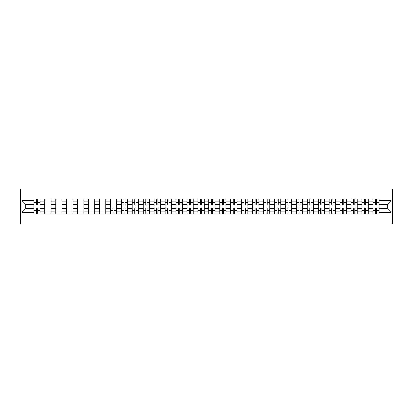 <?xml version="1.0" encoding="UTF-8"?>
<svg xmlns="http://www.w3.org/2000/svg" width="413" height="413" viewBox="0 0 413 413"><rect width="100%" height="100%" fill="white"/><g stroke="black" fill="none" stroke-linecap="round" stroke-linejoin="round"><path stroke-width="0.62" d="M20.65 224.027L392.35 224.027L392.35 188.973L20.65 188.973L20.65 224.027M44.764 214.037L44.764 201.1L40.138 201.1L40.138 214.037M40.138 201.1L40.138 198.963M44.764 201.1L44.764 198.963M51.078 198.963L51.078 214.037M55.703 214.037L55.703 198.963M62.012 198.963L62.012 214.037M66.638 214.037L66.638 198.963M72.951 198.963L72.951 214.037M77.577 214.037L77.577 198.963M83.885 198.963L83.885 214.037M88.511 214.037L88.511 198.963M94.82 198.963L94.82 214.037M99.45 214.037L99.45 198.963M105.759 198.963L105.759 214.037M110.385 214.037L110.385 198.963M116.693 198.963L116.693 214.037M121.324 214.037L121.324 198.963M127.632 198.963L127.632 214.037M132.258 214.037L132.258 198.963M138.567 198.963L138.567 214.037M143.192 214.037L143.192 198.963M149.506 198.963L149.506 214.037M154.132 214.037L154.132 198.963M160.44 198.963L160.44 214.037M165.066 214.037L165.066 198.963M171.38 198.963L171.38 214.037M176.005 214.037L176.005 198.963M182.314 198.963L182.314 214.037M186.939 214.037L186.939 198.963M193.248 198.963L193.248 214.037M197.879 214.037L197.879 198.963M204.187 198.963L204.187 214.037M208.813 214.037L208.813 198.963M215.121 198.963L215.121 214.037M219.752 214.037L219.752 198.963M226.061 198.963L226.061 214.037M230.686 214.037L230.686 198.963M236.995 198.963L236.995 214.037M241.62 214.037L241.62 198.963M247.934 198.963L247.934 214.037M252.56 214.037L252.56 198.963M258.868 198.963L258.868 214.037M263.494 214.037L263.494 198.963M269.808 198.963L269.808 214.037M274.433 214.037L274.433 198.963M280.742 198.963L280.742 214.037M285.368 214.037L285.368 198.963M291.676 198.963L291.676 214.037M296.307 214.037L296.307 198.963M302.615 198.963L302.615 214.037M307.241 214.037L307.241 198.963M313.55 198.963L313.55 214.037M318.18 214.037L318.18 198.963M324.489 198.963L324.489 214.037M329.115 214.037L329.115 198.963M335.423 198.963L335.423 214.037M340.049 214.037L340.049 198.963M346.362 198.963L346.362 214.037M350.988 214.037L350.988 198.963M357.297 198.963L357.297 214.037M361.922 214.037L361.922 198.963M368.236 198.963L368.236 214.037M372.862 214.037L372.862 198.963M372.862 208.673L368.236 208.673M361.922 208.673L357.297 208.673M350.988 208.673L346.362 208.673M340.049 208.673L335.423 208.673M329.115 208.673L324.489 208.673M318.18 208.673L313.55 208.673M307.241 208.673L302.615 208.673M296.307 208.673L291.676 208.673M285.368 208.673L280.742 208.673M274.433 208.673L269.808 208.673M263.494 208.673L258.868 208.673M252.56 208.673L247.934 208.673M241.62 208.673L236.995 208.673M230.686 208.673L226.061 208.673M219.752 208.673L215.121 208.673M208.813 208.673L204.187 208.673M197.879 208.673L193.248 208.673M186.939 208.673L182.314 208.673M176.005 208.673L171.38 208.673M165.066 208.673L160.44 208.673M154.132 208.673L149.506 208.673M143.192 208.673L138.567 208.673M132.258 208.673L127.632 208.673M121.324 208.673L116.693 208.673M110.385 208.673L105.759 208.673M99.45 208.673L94.82 208.673M88.511 208.673L83.885 208.673M77.577 208.673L72.951 208.673M66.638 208.673L62.012 208.673M55.703 208.673L51.078 208.673M44.764 208.673L40.138 208.673M372.862 204.327L368.236 204.327M361.922 204.327L357.297 204.327M350.988 204.327L346.362 204.327M340.049 204.327L335.423 204.327M329.115 204.327L324.489 204.327M318.18 204.327L313.55 204.327M307.241 204.327L302.615 204.327M296.307 204.327L291.676 204.327M285.368 204.327L280.742 204.327M274.433 204.327L269.808 204.327M263.494 204.327L258.868 204.327M252.56 204.327L247.934 204.327M241.62 204.327L236.995 204.327M230.686 204.327L226.061 204.327M219.752 204.327L215.121 204.327M208.813 204.327L204.187 204.327M197.879 204.327L193.248 204.327M186.939 204.327L182.314 204.327M176.005 204.327L171.38 204.327M165.066 204.327L160.44 204.327M154.132 204.327L149.506 204.327M143.192 204.327L138.567 204.327M132.258 204.327L127.632 204.327M121.324 204.327L116.693 204.327M110.385 204.327L105.759 204.327M99.45 204.327L94.82 204.327M88.511 204.327L83.885 204.327M77.577 204.327L72.951 204.327M66.638 204.327L62.012 204.327M55.703 204.327L51.078 204.327M44.764 204.327L40.138 204.327M25.766 208.673L33.83 208.673L33.83 204.327L25.766 204.327L25.766 208.673L22.054 212.39L22.054 200.61L33.83 200.61L33.83 204.327M379.17 204.327L379.17 208.673L387.234 208.673L387.234 204.327L379.17 204.327L379.17 198.963L33.83 198.963L33.83 200.61M379.17 200.61L390.946 200.61L390.946 212.39L379.17 212.39L379.17 208.673M33.83 208.673L33.83 214.037L379.17 214.037L379.17 212.39M33.83 212.39L22.054 212.39M37.583 212.984L36.39 212.984M36.39 200.016L37.583 200.016M51.078 212.984L44.764 212.984M44.764 200.016L51.078 200.016M62.012 212.984L55.703 212.984M55.703 200.016L62.012 200.016M72.951 212.984L66.638 212.984M66.638 200.016L72.951 200.016M83.885 212.984L77.577 212.984M77.577 200.016L83.885 200.016M94.82 212.984L88.511 212.984M88.511 200.016L94.82 200.016M105.759 212.984L99.45 212.984M99.45 200.016L105.759 200.016M114.138 212.984L112.945 212.984M110.385 200.016L116.693 200.016M125.072 212.984L123.879 212.984M123.879 200.016L125.072 200.016M136.011 212.984L134.819 212.984M134.819 200.016L136.011 200.016M146.945 212.984L145.753 212.984M145.753 200.016L146.945 200.016M157.88 212.984L156.692 212.984M156.692 200.016L157.88 200.016M168.819 212.984L167.626 212.984M167.626 200.016L168.819 200.016M179.753 212.984L178.561 212.984M178.561 200.016L179.753 200.016M190.692 212.984L189.5 212.984M189.5 200.016L190.692 200.016M201.627 212.984L200.434 212.984M200.434 200.016L201.627 200.016M212.566 212.984L211.373 212.984M211.373 200.016L212.566 200.016M223.5 212.984L222.308 212.984M222.308 200.016L223.5 200.016M234.439 212.984L233.247 212.984M233.247 200.016L234.439 200.016M245.374 212.984L244.181 212.984M244.181 200.016L245.374 200.016M256.308 212.984L255.12 212.984M255.12 200.016L256.308 200.016M267.247 212.984L266.055 212.984M266.055 200.016L267.247 200.016M278.181 212.984L276.989 212.984M276.989 200.016L278.181 200.016M289.121 212.984L287.928 212.984M287.928 200.016L289.121 200.016M300.055 212.984L298.862 212.984M298.862 200.016L300.055 200.016M310.994 212.984L309.802 212.984M309.802 200.016L310.994 200.016M321.928 212.984L320.736 212.984M320.736 200.016L321.928 200.016M332.868 212.984L331.675 212.984M331.675 200.016L332.868 200.016M343.802 212.984L342.609 212.984M342.609 200.016L343.802 200.016M354.736 212.984L353.549 212.984M353.549 200.016L354.736 200.016M365.675 212.984L364.483 212.984M364.483 200.016L365.675 200.016M376.61 212.984L375.417 212.984M375.417 200.016L376.61 200.016M22.054 200.61L25.766 204.327M387.234 208.673L390.946 212.39M387.234 204.327L390.946 200.61M37.583 204.993L37.583 199.035L40.102 199.035L40.102 204.993L37.583 204.993M36.39 199.944L37.583 199.944M38.595 199.035L33.866 199.035L33.866 204.993L36.39 204.993L36.39 199.035L35.373 199.035M36.39 208.007L36.39 213.965L33.866 213.965L33.866 208.007L36.39 208.007M37.583 213.056L36.39 213.056M35.373 213.965L40.102 213.965L40.102 208.007L37.583 208.007L37.583 213.965L38.595 213.965M125.072 204.993L125.072 199.035L127.596 199.035L127.596 204.993L125.072 204.993M123.879 199.944L125.072 199.944M126.089 199.035L121.355 199.035L121.355 204.993L123.879 204.993L123.879 199.035L122.862 199.035M136.011 204.993L136.011 199.035L138.531 199.035L138.531 204.993L136.011 204.993M134.819 199.944L136.011 199.944M137.023 199.035L132.294 199.035L132.294 204.993L134.819 204.993L134.819 199.035L133.802 199.035M146.945 204.993L146.945 199.035L149.47 199.035L149.47 204.993L146.945 204.993M145.753 199.944L146.945 199.944M147.962 199.035L143.228 199.035L143.228 204.993L145.753 204.993L145.753 199.035L144.736 199.035M157.88 204.993L157.88 199.035L160.404 199.035L160.404 204.993L157.88 204.993M156.692 199.944L157.88 199.944M158.897 199.035L154.168 199.035L154.168 204.993L156.692 204.993L156.692 199.035L155.675 199.035M168.819 204.993L168.819 199.035L171.343 199.035L171.343 204.993L168.819 204.993M167.626 199.944L168.819 199.944M169.836 199.035L165.102 199.035L165.102 204.993L167.626 204.993L167.626 199.035L166.609 199.035M179.753 204.993L179.753 199.035L182.278 199.035L182.278 204.993L179.753 204.993M178.561 199.944L179.753 199.944M180.77 199.035L176.041 199.035L176.041 204.993L178.561 204.993L178.561 199.035L177.549 199.035M190.692 204.993L190.692 199.035L193.217 199.035L193.217 204.993L190.692 204.993M189.5 199.944L190.692 199.944M191.709 199.035L186.975 199.035L186.975 204.993L189.5 204.993L189.5 199.035L188.483 199.035M201.627 204.993L201.627 199.035L204.151 199.035L204.151 204.993L201.627 204.993M200.434 199.944L201.627 199.944M202.644 199.035L197.91 199.035L197.91 204.993L200.434 204.993L200.434 199.035L199.417 199.035M212.566 204.993L212.566 199.035L215.09 199.035L215.09 204.993L212.566 204.993M211.373 199.944L212.566 199.944M213.583 199.035L208.849 199.035L208.849 204.993L211.373 204.993L211.373 199.035L210.356 199.035M223.5 204.993L223.5 199.035L226.025 199.035L226.025 204.993L223.5 204.993M222.308 199.944L223.5 199.944M224.517 199.035L219.783 199.035L219.783 204.993L222.308 204.993L222.308 199.035L221.291 199.035M234.439 204.993L234.439 199.035L236.959 199.035L236.959 204.993L234.439 204.993M233.247 199.944L234.439 199.944M235.451 199.035L230.722 199.035L230.722 204.993L233.247 204.993L233.247 199.035L232.23 199.035M245.374 204.993L245.374 199.035L247.898 199.035L247.898 204.993L245.374 204.993M244.181 199.944L245.374 199.944M246.391 199.035L241.657 199.035L241.657 204.993L244.181 204.993L244.181 199.035L243.164 199.035M256.308 204.993L256.308 199.035L258.832 199.035L258.832 204.993L256.308 204.993M255.12 199.944L256.308 199.944M257.325 199.035L252.596 199.035L252.596 204.993L255.12 204.993L255.12 199.035L254.103 199.035M267.247 204.993L267.247 199.035L269.772 199.035L269.772 204.993L267.247 204.993M266.055 199.944L267.247 199.944M268.264 199.035L263.53 199.035L263.53 204.993L266.055 204.993L266.055 199.035L265.038 199.035M112.945 208.007L112.945 213.965L110.421 213.965L110.421 208.007L112.945 208.007M114.138 213.056L112.945 213.056M111.928 213.965L116.662 213.965L116.662 208.007L114.138 208.007L114.138 213.965L115.155 213.965M123.879 208.007L123.879 213.965L121.355 213.965L121.355 208.007L123.879 208.007M125.072 213.056L123.879 213.056M122.862 213.965L127.596 213.965L127.596 208.007L125.072 208.007L125.072 213.965L126.089 213.965M134.819 208.007L134.819 213.965L132.294 213.965L132.294 208.007L134.819 208.007M136.011 213.056L134.819 213.056M133.802 213.965L138.531 213.965L138.531 208.007L136.011 208.007L136.011 213.965L137.023 213.965M145.753 208.007L145.753 213.965L143.228 213.965L143.228 208.007L145.753 208.007M146.945 213.056L145.753 213.056M144.736 213.965L149.47 213.965L149.47 208.007L146.945 208.007L146.945 213.965L147.962 213.965M156.692 208.007L156.692 213.965L154.168 213.965L154.168 208.007L156.692 208.007M157.88 213.056L156.692 213.056M155.675 213.965L160.404 213.965L160.404 208.007L157.88 208.007L157.88 213.965L158.897 213.965M167.626 208.007L167.626 213.965L165.102 213.965L165.102 208.007L167.626 208.007M168.819 213.056L167.626 213.056M166.609 213.965L171.343 213.965L171.343 208.007L168.819 208.007L168.819 213.965L169.836 213.965M178.561 208.007L178.561 213.965L176.041 213.965L176.041 208.007L178.561 208.007M179.753 213.056L178.561 213.056M177.549 213.965L182.278 213.965L182.278 208.007L179.753 208.007L179.753 213.965L180.77 213.965M189.5 208.007L189.5 213.965L186.975 213.965L186.975 208.007L189.5 208.007M190.692 213.056L189.5 213.056M188.483 213.965L193.217 213.965L193.217 208.007L190.692 208.007L190.692 213.965L191.709 213.965M200.434 208.007L200.434 213.965L197.91 213.965L197.91 208.007L200.434 208.007M201.627 213.056L200.434 213.056M199.417 213.965L204.151 213.965L204.151 208.007L201.627 208.007L201.627 213.965L202.644 213.965M211.373 208.007L211.373 213.965L208.849 213.965L208.849 208.007L211.373 208.007M212.566 213.056L211.373 213.056M210.356 213.965L215.09 213.965L215.09 208.007L212.566 208.007L212.566 213.965L213.583 213.965M222.308 208.007L222.308 213.965L219.783 213.965L219.783 208.007L222.308 208.007M223.5 213.056L222.308 213.056M221.291 213.965L226.025 213.965L226.025 208.007L223.5 208.007L223.5 213.965L224.517 213.965M233.247 208.007L233.247 213.965L230.722 213.965L230.722 208.007L233.247 208.007M234.439 213.056L233.247 213.056M232.23 213.965L236.959 213.965L236.959 208.007L234.439 208.007L234.439 213.965L235.451 213.965M244.181 208.007L244.181 213.965L241.657 213.965L241.657 208.007L244.181 208.007M245.374 213.056L244.181 213.056M243.164 213.965L247.898 213.965L247.898 208.007L245.374 208.007L245.374 213.965L246.391 213.965M255.12 208.007L255.12 213.965L252.596 213.965L252.596 208.007L255.12 208.007M256.308 213.056L255.12 213.056M254.103 213.965L258.832 213.965L258.832 208.007L256.308 208.007L256.308 213.965L257.325 213.965M266.055 208.007L266.055 213.965L263.53 213.965L263.53 208.007L266.055 208.007M267.247 213.056L266.055 213.056M265.038 213.965L269.772 213.965L269.772 208.007L267.247 208.007L267.247 213.965L268.264 213.965M278.181 204.993L278.181 199.035L280.706 199.035L280.706 204.993L278.181 204.993M276.989 199.944L278.181 199.944M279.198 199.035L274.469 199.035L274.469 204.993L276.989 204.993L276.989 199.035L275.977 199.035M276.989 208.007L276.989 213.965L274.469 213.965L274.469 208.007L276.989 208.007M278.181 213.056L276.989 213.056M275.977 213.965L280.706 213.965L280.706 208.007L278.181 208.007L278.181 213.965L279.198 213.965M289.121 204.993L289.121 199.035L291.645 199.035L291.645 204.993L289.121 204.993M287.928 199.944L289.121 199.944M290.138 199.035L285.404 199.035L285.404 204.993L287.928 204.993L287.928 199.035L286.911 199.035M287.928 208.007L287.928 213.965L285.404 213.965L285.404 208.007L287.928 208.007M289.121 213.056L287.928 213.056M286.911 213.965L291.645 213.965L291.645 208.007L289.121 208.007L289.121 213.965L290.138 213.965M300.055 204.993L300.055 199.035L302.579 199.035L302.579 204.993L300.055 204.993M298.862 199.944L300.055 199.944M301.072 199.035L296.338 199.035L296.338 204.993L298.862 204.993L298.862 199.035L297.845 199.035M298.862 208.007L298.862 213.965L296.338 213.965L296.338 208.007L298.862 208.007M300.055 213.056L298.862 213.056M297.845 213.965L302.579 213.965L302.579 208.007L300.055 208.007L300.055 213.965L301.072 213.965M310.994 204.993L310.994 199.035L313.519 199.035L313.519 204.993L310.994 204.993M309.802 199.944L310.994 199.944M312.011 199.035L307.277 199.035L307.277 204.993L309.802 204.993L309.802 199.035L308.785 199.035M309.802 208.007L309.802 213.965L307.277 213.965L307.277 208.007L309.802 208.007M310.994 213.056L309.802 213.056M308.785 213.965L313.519 213.965L313.519 208.007L310.994 208.007L310.994 213.965L312.011 213.965M321.928 204.993L321.928 199.035L324.453 199.035L324.453 204.993L321.928 204.993M320.736 199.944L321.928 199.944M322.945 199.035L318.211 199.035L318.211 204.993L320.736 204.993L320.736 199.035L319.719 199.035M320.736 208.007L320.736 213.965L318.211 213.965L318.211 208.007L320.736 208.007M321.928 213.056L320.736 213.056M319.719 213.965L324.453 213.965L324.453 208.007L321.928 208.007L321.928 213.965L322.945 213.965M332.868 204.993L332.868 199.035L335.387 199.035L335.387 204.993L332.868 204.993M331.675 199.944L332.868 199.944M333.88 199.035L329.151 199.035L329.151 204.993L331.675 204.993L331.675 199.035L330.658 199.035M331.675 208.007L331.675 213.965L329.151 213.965L329.151 208.007L331.675 208.007M332.868 213.056L331.675 213.056M330.658 213.965L335.387 213.965L335.387 208.007L332.868 208.007L332.868 213.965L333.88 213.965M343.802 204.993L343.802 199.035L346.326 199.035L346.326 204.993L343.802 204.993M342.609 199.944L343.802 199.944M344.819 199.035L340.085 199.035L340.085 204.993L342.609 204.993L342.609 199.035L341.592 199.035M342.609 208.007L342.609 213.965L340.085 213.965L340.085 208.007L342.609 208.007M343.802 213.056L342.609 213.056M341.592 213.965L346.326 213.965L346.326 208.007L343.802 208.007L343.802 213.965L344.819 213.965M354.736 204.993L354.736 199.035L357.26 199.035L357.26 204.993L354.736 204.993M353.549 199.944L354.736 199.944M355.753 199.035L351.024 199.035L351.024 204.993L353.549 204.993L353.549 199.035L352.532 199.035M353.549 208.007L353.549 213.965L351.024 213.965L351.024 208.007L353.549 208.007M354.736 213.056L353.549 213.056M352.532 213.965L357.26 213.965L357.26 208.007L354.736 208.007L354.736 213.965L355.753 213.965M365.675 204.993L365.675 199.035L368.2 199.035L368.2 204.993L365.675 204.993M364.483 199.944L365.675 199.944M366.692 199.035L361.958 199.035L361.958 204.993L364.483 204.993L364.483 199.035L363.466 199.035M364.483 208.007L364.483 213.965L361.958 213.965L361.958 208.007L364.483 208.007M365.675 213.056L364.483 213.056M363.466 213.965L368.2 213.965L368.2 208.007L365.675 208.007L365.675 213.965L366.692 213.965M376.61 204.993L376.61 199.035L379.134 199.035L379.134 204.993L376.61 204.993M375.417 199.944L376.61 199.944M377.627 199.035L372.898 199.035L372.898 204.993L375.417 204.993L375.417 199.035L374.405 199.035M375.417 208.007L375.417 213.965L372.898 213.965L372.898 208.007L375.417 208.007M376.61 213.056L375.417 213.056M374.405 213.965L379.134 213.965L379.134 208.007L376.61 208.007L376.61 213.965L377.627 213.965M361.922 201.1L357.297 201.1M350.988 201.1L346.362 201.1M340.049 201.1L335.423 201.1M329.115 201.1L324.489 201.1M318.18 201.1L313.55 201.1M307.241 201.1L302.615 201.1M296.307 201.1L291.676 201.1M285.368 201.1L280.742 201.1M274.433 201.1L269.808 201.1M263.494 201.1L258.868 201.1M252.56 201.1L247.934 201.1M241.62 201.1L236.995 201.1M230.686 201.1L226.061 201.1M219.752 201.1L215.121 201.1M208.813 201.1L204.187 201.1M197.879 201.1L193.248 201.1M186.939 201.1L182.314 201.1M176.005 201.1L171.38 201.1M165.066 201.1L160.44 201.1M154.132 201.1L149.506 201.1M143.192 201.1L138.567 201.1M132.258 201.1L127.632 201.1M121.324 201.1L116.693 201.1M110.385 201.1L105.759 201.1M99.45 201.1L94.82 201.1M88.511 201.1L83.885 201.1M77.577 201.1L72.951 201.1M66.638 201.1L62.012 201.1M55.703 201.1L51.078 201.1M372.862 201.1L368.236 201.1M361.922 211.9L357.297 211.9M350.988 211.9L346.362 211.9M340.049 211.9L335.423 211.9M329.115 211.9L324.489 211.9M318.18 211.9L313.55 211.9M307.241 211.9L302.615 211.9M296.307 211.9L291.676 211.9M285.368 211.9L280.742 211.9M274.433 211.9L269.808 211.9M263.494 211.9L258.868 211.9M252.56 211.9L247.934 211.9M241.62 211.9L236.995 211.9M230.686 211.9L226.061 211.9M219.752 211.9L215.121 211.9M208.813 211.9L204.187 211.9M197.879 211.9L193.248 211.9M186.939 211.9L182.314 211.9M176.005 211.9L171.38 211.9M165.066 211.9L160.44 211.9M154.132 211.9L149.506 211.9M143.192 211.9L138.567 211.9M132.258 211.9L127.632 211.9M121.324 211.9L116.693 211.9M110.385 211.9L105.759 211.9M99.45 211.9L94.82 211.9M88.511 211.9L83.885 211.9M77.577 211.9L72.951 211.9M66.638 211.9L62.012 211.9M55.703 211.9L51.078 211.9M44.764 211.9L40.138 211.9M372.862 211.9L368.236 211.9M37.583 204.843L40.102 204.843M37.583 202.478L40.102 202.478M33.866 204.843L36.39 204.843M33.866 202.478L36.39 202.478M36.39 208.157L33.866 208.157M36.39 210.522L33.866 210.522M40.102 208.157L37.583 208.157M40.102 210.522L37.583 210.522M125.072 204.843L127.596 204.843M125.072 202.478L127.596 202.478M121.355 204.843L123.879 204.843M121.355 202.478L123.879 202.478M136.011 204.843L138.531 204.843M136.011 202.478L138.531 202.478M132.294 204.843L134.819 204.843M132.294 202.478L134.819 202.478M146.945 204.843L149.47 204.843M146.945 202.478L149.47 202.478M143.228 204.843L145.753 204.843M143.228 202.478L145.753 202.478M157.88 204.843L160.404 204.843M157.88 202.478L160.404 202.478M154.168 204.843L156.692 204.843M154.168 202.478L156.692 202.478M168.819 204.843L171.343 204.843M168.819 202.478L171.343 202.478M165.102 204.843L167.626 204.843M165.102 202.478L167.626 202.478M179.753 204.843L182.278 204.843M179.753 202.478L182.278 202.478M176.041 204.843L178.561 204.843M176.041 202.478L178.561 202.478M190.692 204.843L193.217 204.843M190.692 202.478L193.217 202.478M186.975 204.843L189.5 204.843M186.975 202.478L189.5 202.478M201.627 204.843L204.151 204.843M201.627 202.478L204.151 202.478M197.91 204.843L200.434 204.843M197.91 202.478L200.434 202.478M212.566 204.843L215.09 204.843M212.566 202.478L215.09 202.478M208.849 204.843L211.373 204.843M208.849 202.478L211.373 202.478M223.5 204.843L226.025 204.843M223.5 202.478L226.025 202.478M219.783 204.843L222.308 204.843M219.783 202.478L222.308 202.478M234.439 204.843L236.959 204.843M234.439 202.478L236.959 202.478M230.722 204.843L233.247 204.843M230.722 202.478L233.247 202.478M245.374 204.843L247.898 204.843M245.374 202.478L247.898 202.478M241.657 204.843L244.181 204.843M241.657 202.478L244.181 202.478M256.308 204.843L258.832 204.843M256.308 202.478L258.832 202.478M252.596 204.843L255.12 204.843M252.596 202.478L255.12 202.478M267.247 204.843L269.772 204.843M267.247 202.478L269.772 202.478M263.53 204.843L266.055 204.843M263.53 202.478L266.055 202.478M112.945 208.157L110.421 208.157M112.945 210.522L110.421 210.522M116.662 208.157L114.138 208.157M116.662 210.522L114.138 210.522M123.879 208.157L121.355 208.157M123.879 210.522L121.355 210.522M127.596 208.157L125.072 208.157M127.596 210.522L125.072 210.522M134.819 208.157L132.294 208.157M134.819 210.522L132.294 210.522M138.531 208.157L136.011 208.157M138.531 210.522L136.011 210.522M145.753 208.157L143.228 208.157M145.753 210.522L143.228 210.522M149.47 208.157L146.945 208.157M149.47 210.522L146.945 210.522M156.692 208.157L154.168 208.157M156.692 210.522L154.168 210.522M160.404 208.157L157.88 208.157M160.404 210.522L157.88 210.522M167.626 208.157L165.102 208.157M167.626 210.522L165.102 210.522M171.343 208.157L168.819 208.157M171.343 210.522L168.819 210.522M178.561 208.157L176.041 208.157M178.561 210.522L176.041 210.522M182.278 208.157L179.753 208.157M182.278 210.522L179.753 210.522M189.5 208.157L186.975 208.157M189.5 210.522L186.975 210.522M193.217 208.157L190.692 208.157M193.217 210.522L190.692 210.522M200.434 208.157L197.91 208.157M200.434 210.522L197.91 210.522M204.151 208.157L201.627 208.157M204.151 210.522L201.627 210.522M211.373 208.157L208.849 208.157M211.373 210.522L208.849 210.522M215.09 208.157L212.566 208.157M215.09 210.522L212.566 210.522M222.308 208.157L219.783 208.157M222.308 210.522L219.783 210.522M226.025 208.157L223.5 208.157M226.025 210.522L223.5 210.522M233.247 208.157L230.722 208.157M233.247 210.522L230.722 210.522M236.959 208.157L234.439 208.157M236.959 210.522L234.439 210.522M244.181 208.157L241.657 208.157M244.181 210.522L241.657 210.522M247.898 208.157L245.374 208.157M247.898 210.522L245.374 210.522M255.12 208.157L252.596 208.157M255.12 210.522L252.596 210.522M258.832 208.157L256.308 208.157M258.832 210.522L256.308 210.522M266.055 208.157L263.53 208.157M266.055 210.522L263.53 210.522M269.772 208.157L267.247 208.157M269.772 210.522L267.247 210.522M278.181 204.843L280.706 204.843M278.181 202.478L280.706 202.478M274.469 204.843L276.989 204.843M274.469 202.478L276.989 202.478M276.989 208.157L274.469 208.157M276.989 210.522L274.469 210.522M280.706 208.157L278.181 208.157M280.706 210.522L278.181 210.522M289.121 204.843L291.645 204.843M289.121 202.478L291.645 202.478M285.404 204.843L287.928 204.843M285.404 202.478L287.928 202.478M287.928 208.157L285.404 208.157M287.928 210.522L285.404 210.522M291.645 208.157L289.121 208.157M291.645 210.522L289.121 210.522M300.055 204.843L302.579 204.843M300.055 202.478L302.579 202.478M296.338 204.843L298.862 204.843M296.338 202.478L298.862 202.478M298.862 208.157L296.338 208.157M298.862 210.522L296.338 210.522M302.579 208.157L300.055 208.157M302.579 210.522L300.055 210.522M310.994 204.843L313.519 204.843M310.994 202.478L313.519 202.478M307.277 204.843L309.802 204.843M307.277 202.478L309.802 202.478M309.802 208.157L307.277 208.157M309.802 210.522L307.277 210.522M313.519 208.157L310.994 208.157M313.519 210.522L310.994 210.522M321.928 204.843L324.453 204.843M321.928 202.478L324.453 202.478M318.211 204.843L320.736 204.843M318.211 202.478L320.736 202.478M320.736 208.157L318.211 208.157M320.736 210.522L318.211 210.522M324.453 208.157L321.928 208.157M324.453 210.522L321.928 210.522M332.868 204.843L335.387 204.843M332.868 202.478L335.387 202.478M329.151 204.843L331.675 204.843M329.151 202.478L331.675 202.478M331.675 208.157L329.151 208.157M331.675 210.522L329.151 210.522M335.387 208.157L332.868 208.157M335.387 210.522L332.868 210.522M343.802 204.843L346.326 204.843M343.802 202.478L346.326 202.478M340.085 204.843L342.609 204.843M340.085 202.478L342.609 202.478M342.609 208.157L340.085 208.157M342.609 210.522L340.085 210.522M346.326 208.157L343.802 208.157M346.326 210.522L343.802 210.522M354.736 204.843L357.26 204.843M354.736 202.478L357.26 202.478M351.024 204.843L353.549 204.843M351.024 202.478L353.549 202.478M353.549 208.157L351.024 208.157M353.549 210.522L351.024 210.522M357.26 208.157L354.736 208.157M357.26 210.522L354.736 210.522M365.675 204.843L368.2 204.843M365.675 202.478L368.2 202.478M361.958 204.843L364.483 204.843M361.958 202.478L364.483 202.478M364.483 208.157L361.958 208.157M364.483 210.522L361.958 210.522M368.2 208.157L365.675 208.157M368.2 210.522L365.675 210.522M376.61 204.843L379.134 204.843M376.61 202.478L379.134 202.478M372.898 204.843L375.417 204.843M372.898 202.478L375.417 202.478M375.417 208.157L372.898 208.157M375.417 210.522L372.898 210.522M379.134 208.157L376.61 208.157M379.134 210.522L376.61 210.522"/></g></svg>
